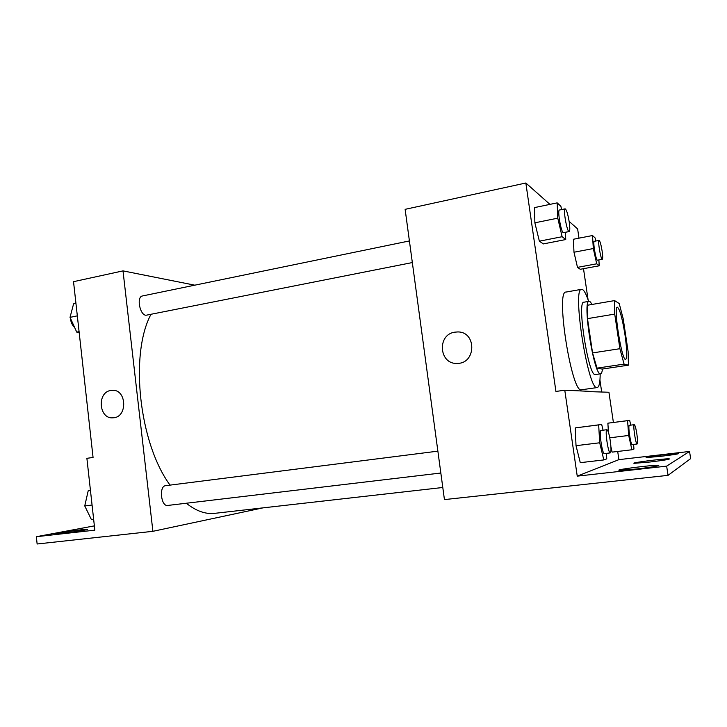 <?xml version="1.0" encoding="UTF-8"?>
<svg xmlns="http://www.w3.org/2000/svg" width="727" height="727" viewBox="0 0 727 727"><rect width="100%" height="100%" fill="white"/><g stroke="black" fill="none" stroke-linecap="round" stroke-linejoin="round"><path stroke-width="1.09" d="M624.993 334.82C627.047 349.542 627.274 357.748 625.683 359.429C621.876 361.573 613.079 306.34 617.359 307.194C619.722 308.866 622.267 318.072 624.993 334.82M619.204 303.532L614.588 300.596L614.724 314.1L619.895 348.706L624.075 364.118L628.428 365.181L628.11 351.495L623.203 318.771L619.204 303.532M624.075 364.118L597.021 368.135L602.138 369.071L628.428 365.181M597.021 368.135L592.55 352.922L619.895 348.706M614.588 300.596L587.743 305.186C587.216 308.066 587.134 312.546 587.498 318.635L592.55 352.922M591.896 304.477C590.815 302.259 589.879 301.214 589.079 301.323C582.154 300.106 593.841 375.041 600.384 373.805L600.62 373.805C601.511 373.633 602.12 372.042 602.438 369.025M600.62 373.805L595.104 374.578C588.352 375.841 576.711 301.051 583.826 302.223L589.079 301.323M587.498 318.635L614.724 314.1M600.184 373.869C600.129 382.466 599.148 387.028 597.258 387.546C588.388 392.207 571.722 287.628 581.609 289.31C583.563 289.21 585.907 293.245 588.643 301.396M597.258 387.546L581.527 389.772C571.831 394.534 555.264 290.564 565.969 292.072L581.609 289.31M601.674 391.908L599.929 380.076M588.079 299.76L583.499 268.681M578.992 238.165L577.629 228.932L569.123 221.39M549.948 204.378L525.848 183.004L555.928 391.453L564.779 390.199L577.238 476.149L666.65 466.134L668.04 475.358L444.433 499.594L405.13 209.34L525.848 183.004M595.786 241.019L595.095 237.911L592.514 235.53L573.358 239.265L573.985 252.224L577.483 267.363L580.273 269.281L599.239 265.791L598.866 259.939M561.635 209.567L560.871 206.286L557.173 202.869L534.509 207.604L534.872 222.816L539.37 241.182L543.351 243.918L565.742 239.547L565.433 232.276M588.988 391.617L608.926 392.244L613.397 422.451M617.696 451.458L618.904 459.646L689.55 451.449L690.65 458.628L668.04 475.358M454.893 332.157L457.574 331.948C476.712 331.412 476.403 363.682 457.265 363.382C438.999 364.645 436.745 334.438 454.893 332.157C436.745 334.438 438.999 364.645 457.265 363.382C476.403 363.682 476.712 331.412 457.583 331.948L454.893 332.157M689.55 451.449L666.65 466.134M590.569 391.399L564.779 390.199M603.056 430.193L601.692 424.45L575.239 427.912L576.02 445.687L580.282 462.672L603.819 459.927L606.763 458.864L606.427 453.366M630.745 425.131L629.673 420.351L607.872 423.196L608.454 432.401L607.872 423.196L627.574 420.66L628.682 435.464L631.917 449.768L633.953 449.032L633.599 444.406M612.143 452.121L610.925 446.923L612.143 452.121L631.917 449.768M618.904 459.646L577.238 476.149M661.007 456.292L646.73 457.537C641.041 457.465 674.047 453.23 678.473 453.466C679.572 453.802 673.747 454.738 661.007 456.292M636.461 469.006L619.813 470.324C611.78 470.16 651.247 464.98 657.844 465.325C662.297 465.389 650.192 467.488 636.461 469.006M649.974 462.008L634.589 463.29C627.883 463.181 663.842 458.528 669.203 458.81C670.667 459.21 664.251 460.273 649.974 462.008M442.788 487.49L214.683 513.344C205.541 514.389 196.081 511.017 186.312 503.238M170.045 485.118C139.048 443.061 129.497 353.949 151.016 314.273M440.835 473.023L167.71 505.447C160.958 506.755 158.786 486.018 165.62 485.681L437.872 451.149M412.336 262.565L146.736 315.118C140.338 316.917 135.867 296.798 142.501 295.953L409.41 240.937M194.781 285.175L123.008 270.88L152.897 531.319L262.883 507.882M123.008 270.88L73.527 281.676L93.065 457.447L86.895 458.328L94.846 530.156L36.35 536.708L37.132 543.996L152.897 531.319M110.895 390.444L112.122 390.317C126.834 388.963 127.888 417.489 113.112 417.807C98.836 419.443 96.664 392.171 110.895 390.444C96.664 392.171 98.836 419.443 113.112 417.807C127.888 417.489 126.843 388.963 112.122 390.317L110.904 390.444M36.35 536.708L94.374 525.875M101.907 536.953L102.743 536.78M80.842 529.838L87.067 529.329C91.566 529.438 58.269 534.318 55.479 533.954C52.535 533.863 70.219 531.001 80.842 529.838M75.935 303.341L73.591 303.831L70.028 317.354L76.735 332.112L79.161 332.348M70.028 317.354L77.326 315.863M76.735 332.112L79.089 331.648M74.599 327.414C72.209 325.223 70.81 322.134 70.383 318.135M70.383 316.009L71.337 312.383M88.231 490.68L90.448 490.398L88.231 490.68L84.75 505.937L91.429 519.641L93.656 519.387M84.75 505.937L92.065 505.038M88.249 513.117L85.204 506.873M84.968 504.947L86.677 497.486M592.514 235.53L593.314 248.543L596.722 263.81L599.239 265.791M602.301 259.294L597.494 260.193C595.995 260.984 592.614 241.128 594.286 241.309L599.093 240.383C600.048 241.055 601.056 244.635 602.129 251.097C602.819 256.049 602.874 258.785 602.301 259.294C600.847 260.084 597.476 240.192 599.093 240.383M573.358 239.265L573.985 252.224L593.314 248.543M573.985 252.224L577.483 267.363L596.722 263.81M577.483 267.363L580.273 269.281M557.173 202.869L557.773 218.164L562.125 236.711L565.742 239.547M569.168 231.531L563.48 232.658C561.335 233.712 557.1 209.894 559.463 210.012L565.152 208.84C566.533 209.667 567.887 214.056 569.223 221.999C569.995 227.742 569.977 230.913 569.168 231.531C567.087 232.576 562.862 208.704 565.152 208.84M534.509 207.604L534.872 222.816L557.773 218.164M534.872 222.816L539.37 241.182L562.125 236.711M539.37 241.182L543.351 243.918M629.673 420.351L627.574 420.66M637.143 443.979L632.19 444.579C630.7 445.26 627.719 424.995 629.355 425.304L634.289 424.677C635.089 425.168 635.943 428.276 636.87 434.028C637.688 439.953 637.779 443.27 637.143 443.979C635.698 444.66 632.708 424.359 634.289 424.677M609.762 437.808L628.682 435.464M610.244 422.86L607.872 423.196M601.692 424.45L598.666 424.895L599.702 442.779L603.819 459.927M610.289 452.903L604.401 453.603C602.229 454.475 598.721 430.102 601.056 430.448L606.927 429.702C608.045 430.257 609.162 433.983 610.28 440.862C611.225 448.005 611.225 452.021 610.289 452.903C608.19 453.766 604.664 429.348 606.927 429.702M578.656 427.421L575.239 427.912L576.02 445.687L599.702 442.779M576.02 445.687L580.282 462.672M575.239 427.912L598.666 424.895M657.844 465.325L657.917 465.834"/></g></svg>
